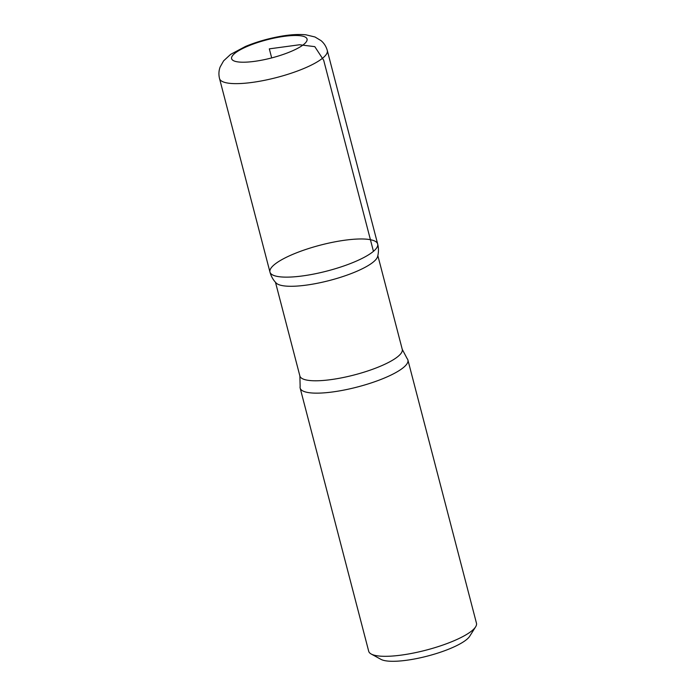 <?xml version="1.0" encoding="UTF-8"?>
<svg xmlns="http://www.w3.org/2000/svg" width="696" height="696" viewBox="0 0 696 696"><rect width="100%" height="100%" fill="white"/><g stroke="black" fill="none" stroke-linecap="round" stroke-linejoin="round"><path stroke-width="1.04" d="M402.245 349.322A52.887 12.702 -14.6 0 1 398.234 356.265A52.887 12.702 -14.6 0 1 342.362 377.693A52.887 12.702 -14.6 0 1 299.88 375.988L300.141 386.437A55.671 13.372 -14.6 0 0 300.159 388.09L368.706 651.265A55.671 13.372 -14.6 0 0 371.22 654.031L380.964 659.356A47.328 11.371 -14.6 0 0 422.542 657.294A47.328 11.371 -14.6 0 0 466.833 639.363A47.328 11.371 -14.6 0 0 469.713 636.24L475.62 626.835A55.671 13.372 -14.6 0 0 476.464 623.198L407.908 360.015A55.671 13.372 -14.6 0 0 407.116 358.57L402.245 349.322L377.841 255.615M371.22 654.031A55.671 13.372 -14.6 0 0 420.132 651.604A55.671 13.372 -14.6 0 0 472.236 630.506A55.671 13.372 -14.6 0 0 475.62 626.835M269.961 272.084C271.101 276.321 273.171 279.966 276.181 283.037A52.887 12.702 -14.6 0 0 321.221 282.463A52.887 12.702 -14.6 0 0 373.613 261.766A52.887 12.702 -14.6 0 0 377.589 256.615C378.72 252.474 378.746 248.281 377.676 244.026A55.654 13.372 -14.6 0 0 320.447 245.114A55.654 13.372 -14.6 0 0 269.961 272.084A55.654 13.372 -14.6 0 0 314.662 273.885A55.654 13.372 -14.6 0 0 373.447 251.334A55.654 13.372 -14.6 0 0 377.676 244.026A55.654 13.372 165.4 0 1 373.447 251.334A55.654 13.372 165.4 0 1 314.662 273.885A55.654 13.372 165.4 0 1 269.961 272.084L219.536 78.578A55.671 13.372 -14.6 0 0 264.254 80.379A55.671 13.372 -14.6 0 0 323.057 57.82A55.671 13.372 -14.6 0 0 327.294 50.512C326.172 46.502 324.092 43.213 321.065 40.655L315.001 36.992L305.875 34.8C298.123 34.069 289.084 34.687 278.757 36.653C266.881 38.906 255.797 42.169 245.479 46.449L230.62 54.375L223.625 60.839L220.136 67.007C218.761 70.705 218.561 74.559 219.536 78.578M300.159 388.09A55.671 13.372 -14.6 0 0 344.877 389.89A55.671 13.372 -14.6 0 0 403.68 367.331A55.671 13.372 -14.6 0 0 407.908 360.015M271.684 57.916L269.326 48.859L299.558 44.762L314.792 46.641L323.692 60.256L373.447 251.334M304.082 44.152A38.976 9.361 -14.6 0 0 264.802 40.377A38.976 9.361 -14.6 0 0 239.102 62.04A38.976 9.361 -14.6 0 0 304.082 44.152M299.88 375.988L275.477 282.28M377.676 244.026L327.294 50.512"/></g></svg>
